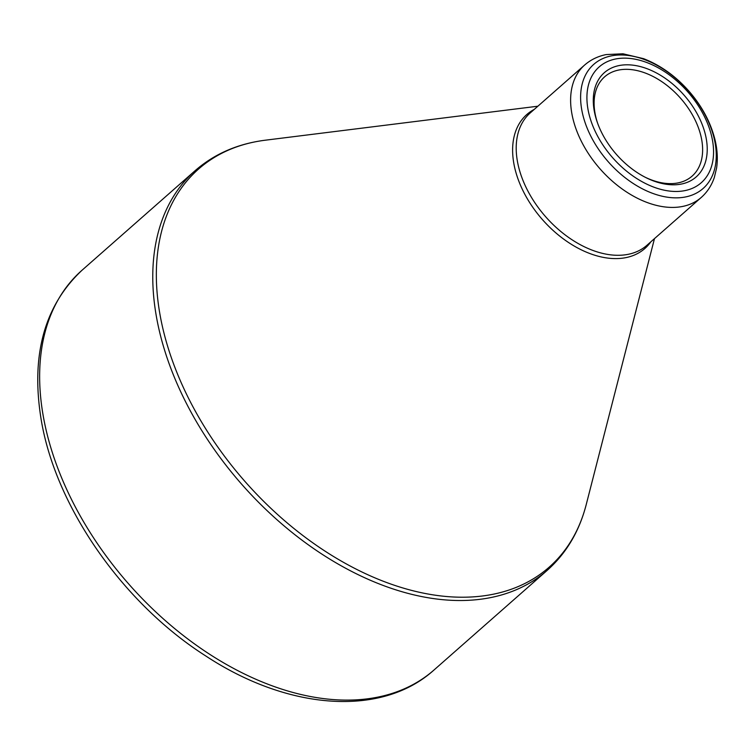 <?xml version="1.0" encoding="UTF-8"?>
<svg xmlns="http://www.w3.org/2000/svg" width="755" height="755" viewBox="0 0 755 755"><rect width="100%" height="100%" fill="white"/><g stroke="black" fill="none" stroke-linecap="round" stroke-linejoin="round"><path stroke-width="1.13" d="M712.588 140.883A77.189 49.953 -131.4 0 1 628.67 172.82A77.189 49.953 -131.4 0 1 609.512 60.73A77.189 49.953 -131.4 0 1 712.588 140.883M594.157 110.353A69.469 44.96 -131.4 0 1 645.053 67.988A69.469 44.96 -131.4 0 1 707.227 148.829A69.469 44.96 -131.4 0 1 645.884 177.595A69.469 44.96 -131.4 0 1 597.347 122.461A69.469 44.96 -131.4 0 1 594.157 110.353M645.025 177.161A66.166 42.818 48.6 0 0 692.08 176.141A66.166 42.818 48.6 0 0 701.791 140.251A66.166 42.818 48.6 0 0 660.691 80.917A66.166 42.818 48.6 0 0 604.642 76.812A66.166 42.818 48.6 0 0 594.94 112.703A66.166 42.818 48.6 0 0 597.667 123.367M537.881 106.21L265.439 140.185A265.25 171.649 48.6 0 0 159.701 312.891A265.25 171.649 48.6 0 0 369.186 575.357A265.25 171.649 48.6 0 0 586.229 504.576C579.293 531.435 566.259 553.368 547.158 570.393A266.317 172.348 -131.4 0 1 321.573 553.896A266.317 172.348 -131.4 0 1 156.134 315.052A266.317 172.348 -131.4 0 1 195.205 170.602L82.078 270.196A266.317 172.348 48.6 0 0 43.007 414.637A266.317 172.348 48.6 0 0 208.446 653.481A266.317 172.348 48.6 0 0 434.031 669.978C381.473 717.505 287.834 710.106 205.653 655.887C122.65 603.085 55.068 506.077 41.044 418.789C30.813 355.01 44.498 305.473 82.078 270.196M650.848 241.827A89.288 57.776 -131.4 0 1 542.496 219.677A89.288 57.776 -131.4 0 1 534.257 109.4M571.733 112.863A88.222 57.087 -131.4 0 1 584.672 65.005L530.284 112.891A88.222 57.087 48.6 0 0 545.723 216.836A88.222 57.087 48.6 0 0 646.865 245.328L701.263 197.442A88.222 57.087 -131.4 0 1 626.537 191.978A88.222 57.087 -131.4 0 1 571.733 112.863M581.652 109.201A82.71 53.52 48.6 0 0 660.285 195.753A82.71 53.52 48.6 0 0 715.221 143.639A82.71 53.52 48.6 0 0 636.578 57.078A82.71 53.52 48.6 0 0 581.652 109.201M547.158 570.393L434.031 669.978M654.472 238.637L586.229 504.576M701.263 197.442C707.312 192.063 711.672 185.371 714.353 177.387L716.599 168.016C717.929 158.928 717.363 149.377 714.909 139.364C710.644 122.537 702.273 106.795 689.787 92.129C676.263 76.557 660.851 65.402 643.562 58.663L622.969 53.784L606.199 54.577C597.951 56.219 590.778 59.702 584.672 65.005M195.205 170.602C214.505 153.803 237.919 143.667 265.439 140.185"/></g></svg>
